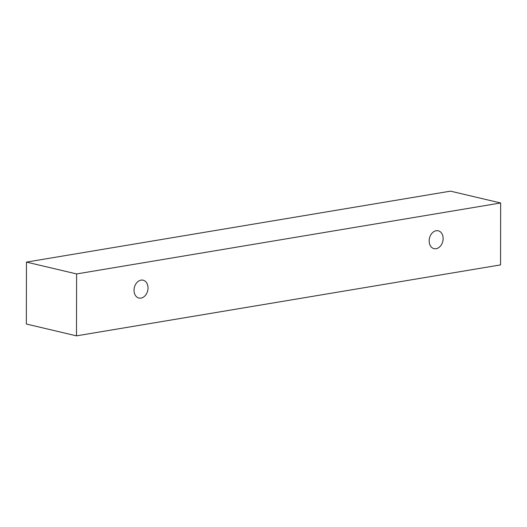 <?xml version="1.0" encoding="UTF-8"?>
<svg xmlns="http://www.w3.org/2000/svg" width="527" height="527" viewBox="0 0 527 527"><rect width="100%" height="100%" fill="white"/><g stroke="black" fill="none" stroke-linecap="round" stroke-linejoin="round"><path stroke-width="0.79" d="M141.005 298.098A9.17 6.851 -76.7 0 1 138.917 298.038A9.17 6.851 -76.7 0 1 134.029 290.278A9.17 6.851 -76.7 0 1 143.127 280.186A9.17 6.851 -76.7 0 1 147.929 289.316A9.17 6.851 -76.7 0 1 141.005 298.098M429.156 240.898A9.17 6.851 -76.7 0 1 438.247 230.8A9.17 6.851 -76.7 0 1 443.049 239.93A9.17 6.851 -76.7 0 1 436.125 248.718A9.17 6.851 -76.7 0 1 434.037 248.652A9.17 6.851 -76.7 0 1 429.156 240.898M76.606 273.935L500.65 202.974L500.545 264.897L76.494 335.851L76.606 273.935L26.455 262.103L450.506 191.149L500.65 202.974M76.494 335.851L26.35 324.026L26.455 262.103"/></g></svg>
